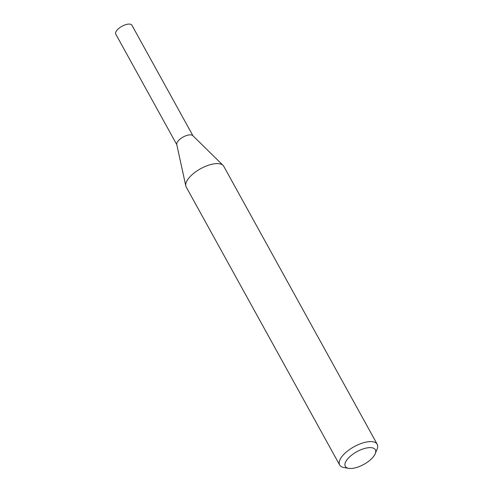 <?xml version="1.0" encoding="UTF-8"?>
<svg xmlns="http://www.w3.org/2000/svg" width="493" height="493" viewBox="0 0 493 493"><rect width="100%" height="100%" fill="white"/><g stroke="black" fill="none" stroke-linecap="round" stroke-linejoin="round"><path stroke-width="0.74" d="M348.674 468.35L343.88 467.518A21.445 9.065 -28.9 0 1 339.671 465.016L186.206 187.013A21.445 9.065 -28.9 0 1 185.806 185.941A21.445 9.065 -28.9 0 1 200.602 168.717A21.445 9.065 -28.9 0 1 223.058 165.377A21.445 9.065 -28.9 0 1 223.754 166.283L377.219 444.292A21.445 9.065 -28.9 0 1 377.096 449.185L375.247 453.683A17.156 7.247 -28.9 0 1 372.197 458.102A17.156 7.247 -28.9 0 1 348.674 468.35A17.156 7.247 -28.9 0 1 356.821 451.711A17.156 7.247 -28.9 0 1 375.247 453.683M339.671 465.016A21.445 9.065 -28.9 0 1 354.066 446.72A21.445 9.065 -28.9 0 1 377.219 444.292M185.806 185.941L176.753 144.449A9.219 3.895 -28.9 0 1 183.119 137.042A9.219 3.895 -28.9 0 1 192.775 135.606L223.058 165.377M176.925 144.911A9.219 3.895 -28.9 0 1 183.119 137.042A9.219 3.895 -28.9 0 1 193.071 136M176.808 144.696L115.781 34.146A9.219 3.895 -28.9 0 1 117.47 29.666A9.219 3.895 -28.9 0 1 125.758 24.65A9.219 3.895 -28.9 0 1 131.927 25.229L192.954 135.785"/></g></svg>
